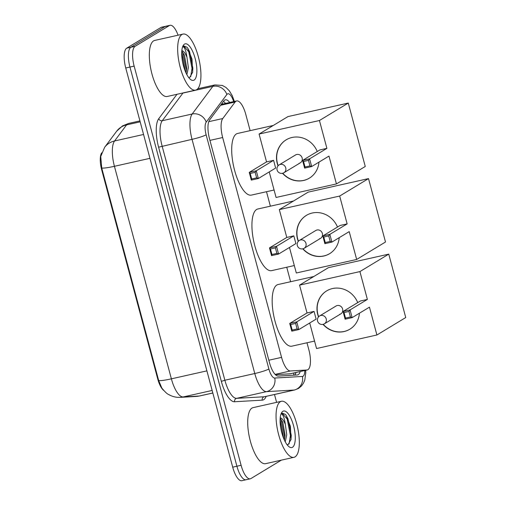 <?xml version="1.0" encoding="UTF-8"?>
<svg xmlns="http://www.w3.org/2000/svg" width="506" height="506" viewBox="0 0 506 506"><rect width="100%" height="100%" fill="white"/><g stroke="black" fill="none" stroke-linecap="round" stroke-linejoin="round"><path stroke-width="0.76" d="M275.403 374.668L290.204 373.789L307.25 369.962A17.229 6.034 77.4 0 0 307.914 369.69A17.229 6.034 77.4 0 0 308.888 349.88L306.984 342.777M250.141 130.643L245.808 114.476A17.229 6.034 77.4 0 0 236.631 100.941A17.229 6.034 77.4 0 0 235.1 102.029L222.766 118.53A17.229 6.034 77.4 0 0 222.665 137.524L281.57 357.375A17.229 6.034 77.4 0 0 290.406 370.961L306.908 370.006A17.229 6.034 77.4 0 0 307.25 369.962M163.615 390.354A15.503 5.427 -102.6 0 1 157.72 378.931L101.681 169.795A15.503 5.427 -102.6 0 1 101.693 152.818M290.621 281.715L286.744 267.244M270.381 206.176L266.504 191.711M281.342 460.144L250.938 478.549A17.229 6.034 -102.6 0 1 250.28 478.815A17.229 6.034 -102.6 0 1 241.103 465.28L134.147 66.109A17.229 6.034 -102.6 0 1 135.121 46.299L169.358 25.572L165.165 26.508A17.229 6.034 -102.6 0 1 165.823 26.242A17.229 6.034 -102.6 0 0 165.165 26.508L130.921 47.235L165.165 26.508L160.965 27.45A17.229 6.034 -102.6 0 1 161.623 27.185L170.022 25.3A17.229 6.034 -102.6 0 1 178.061 35.199M134.147 66.109L129.947 67.051A17.229 6.034 -102.6 0 1 130.921 47.235A17.229 6.034 -102.6 0 0 129.947 67.051L236.903 466.222L129.947 67.051L125.747 67.994A17.229 6.034 -102.6 0 1 126.721 48.178L160.965 27.45M246.745 479.492A17.229 6.034 -102.6 0 1 246.08 479.758A17.229 6.034 -102.6 0 1 236.903 466.222A17.229 6.034 -102.6 0 0 246.08 479.758L241.881 480.7A17.229 6.034 -102.6 0 1 232.703 467.164L125.747 67.994M104.66 147.284L116.684 131.193A20.101 18.033 36.8 0 1 126.595 124.881L114.571 140.972A20.101 18.033 36.8 0 0 104.66 147.284L100.732 156.474L101.725 167.973L158.675 380.512L161.85 388.102C165.026 391.941 167.258 394.054 168.542 394.44C172.154 396.584 176.075 397.552 180.319 397.349A20.101 18.792 86.7 0 0 183.159 396.951L199.244 396.021A22.966 8.045 77.4 0 0 199.706 395.958L212.836 393.017M229.705 102.49A17.229 6.034 77.4 0 0 225.353 99.834A17.229 6.034 77.4 0 0 223.823 100.922L209.636 119.903A17.229 6.034 77.4 0 0 209.535 138.897L269.445 362.492A17.229 6.034 77.4 0 0 278.281 376.078L297.256 374.984A17.229 6.034 77.4 0 0 297.598 374.933A17.229 6.034 77.4 0 0 298.262 374.668A17.229 6.034 77.4 0 0 300.185 371.543M295.985 372.486A17.229 6.034 -102.6 0 1 294.644 375.136M274.499 394.503L276.605 402.359M169.358 25.572A17.229 6.034 -102.6 0 1 170.022 25.3M223.469 101.39A17.229 6.034 -102.6 0 1 225.505 103.433M280.299 401.732A28.709 10.057 -102.6 0 1 281.399 401.283A28.709 10.057 -102.6 0 1 297.111 425.464A28.709 10.057 -102.6 0 1 295.074 456.861A28.709 10.057 -102.6 0 1 293.973 457.31A28.709 10.057 -102.6 0 1 278.256 433.13A28.709 10.057 -102.6 0 1 280.299 401.732M293.973 457.31L265.631 463.667A28.709 10.057 -102.6 0 1 249.92 439.486A28.709 10.057 -102.6 0 1 251.956 408.089A28.709 10.057 -102.6 0 1 253.063 407.64L281.399 401.283M287.054 444.679L288.218 444.508L291.058 439.334L290.4 426.299L286.023 415.173L285.492 414.477L282.342 413.149L281.374 413.978C282.98 414.256 284.302 417.741 285.346 424.439A12.979 4.548 -102.6 0 0 280.223 417.792M292.5 447.272A18.722 6.553 -102.6 0 1 289.097 446.773A18.722 6.553 -102.6 0 1 281.292 430.732A18.722 6.553 -102.6 0 1 281.494 412.89A18.722 6.553 -102.6 0 1 282.873 411.321A18.722 6.553 -102.6 0 1 293.562 425.742A18.722 6.553 -102.6 0 1 292.5 447.272M284.429 440.188L285.087 435.141L282.854 422.434L280.185 418.196M285.257 441.846L286.75 434.768L285.346 424.439M284.442 440.144L284.581 436.855L281.336 420.353L280.375 418.335M290.963 439.847L291.247 435.356L288.003 418.86L286.023 415.173M283.727 438.582L280.103 419.651M289.097 443.907L290.412 435.546L287.174 419.044L282.184 413.193M181.913 34.535A28.709 10.057 -102.6 0 1 183.014 34.092A28.709 10.057 -102.6 0 1 198.725 58.272A28.709 10.057 -102.6 0 1 196.682 89.67A28.709 10.057 -102.6 0 1 195.582 90.119A28.709 10.057 -102.6 0 1 179.87 65.938A28.709 10.057 -102.6 0 1 181.913 34.535M195.582 90.119L167.239 96.475A28.709 10.057 -102.6 0 1 151.528 72.295A28.709 10.057 -102.6 0 1 153.571 40.897A28.709 10.057 -102.6 0 1 154.672 40.448L183.014 34.092M188.668 77.488L189.826 77.317L192.672 72.143L192.008 59.101L187.637 47.981L187.1 47.286L183.95 45.957L182.982 46.786C184.589 47.058 185.917 50.549 186.954 57.248A12.979 4.548 -102.6 0 0 181.831 50.6M194.114 80.074A18.722 6.553 -102.6 0 1 190.705 79.581A18.722 6.553 -102.6 0 1 182.9 63.541A18.722 6.553 -102.6 0 1 183.102 45.698A18.722 6.553 -102.6 0 1 184.481 44.13A18.722 6.553 -102.6 0 1 195.171 58.551A18.722 6.553 -102.6 0 1 194.114 80.074M186.044 72.997L186.695 67.949L184.469 55.236L181.799 50.998M186.872 74.648L188.365 67.576L186.954 57.248M186.056 72.953L186.195 69.664L182.951 53.162L181.983 51.144M192.571 72.649L192.856 68.165L189.617 51.669L187.637 47.981M185.341 71.39L181.717 52.46M190.711 76.71L192.027 68.354L188.782 51.852L183.792 46.002M314.555 341.076L291.886 346.161A31.581 11.062 -102.6 0 1 274.6 319.564A31.581 11.062 -102.6 0 1 276.845 285.023A31.581 11.062 -102.6 0 1 278.06 284.53L313.79 276.516M318.502 316.92A22.397 20.835 58.8 0 1 317.768 314.65A22.397 20.835 58.8 0 1 326.642 290.899A22.397 20.835 58.8 0 1 357.729 302.588M367.381 299.432L350.076 309.9L352.144 317.623L369.45 307.148L376.907 334.991L405.742 317.534L388.753 254.132L359.918 271.589L367.381 299.432L360.348 301.007L343.049 311.481L350.076 309.9L348.963 311.456L350.443 316.971L352.144 317.623L345.117 319.197L343.049 311.481L344.029 312.563L345.509 318.078L345.117 319.197M359.431 313.208A22.397 20.835 58.8 0 1 349.836 329.216A22.397 20.835 58.8 0 1 323.005 324.365M359.918 271.589L299.565 285.125L307.028 312.967L314.055 311.392L316.123 319.109L298.825 329.583L291.791 331.158L289.723 323.442L307.028 312.967M309.71 322.992L316.554 348.533L376.907 334.991M388.753 254.132L328.4 267.674L299.565 285.125M350.443 316.971L345.509 318.078M348.963 311.456L344.029 312.563M291.791 331.158L292.183 330.038L290.71 324.529L289.723 323.442L296.756 321.867L314.055 311.392M290.71 324.529L295.643 323.423L296.756 321.867L298.825 329.583L297.117 328.932L295.643 323.423M292.183 330.038L297.117 328.932M339.596 314.359A4.592 4.276 -121.2 0 0 340.797 313.878A4.592 4.276 -121.2 0 0 342.391 308.356A4.592 4.276 -121.2 0 0 337.236 305.535A4.592 4.276 -121.2 0 0 336.035 306.016L319.64 315.946A4.592 4.276 58.8 0 1 320.836 315.466A4.592 4.276 58.8 0 1 326.218 318.932A4.592 4.276 58.8 0 1 324.397 323.808A4.592 4.592 0 0 1 317.578 321.063A4.592 4.592 0 0 1 319.64 315.946M349.924 329.159A22.397 20.835 58.8 0 1 344.181 331.449A22.397 20.835 58.8 0 1 323.233 324.308M318.654 316.743A22.397 20.835 58.8 0 1 326.731 290.842M294.315 265.542L271.646 270.628A31.581 11.062 -102.6 0 1 254.36 244.031A31.581 11.062 -102.6 0 1 256.605 209.49A31.581 11.062 -102.6 0 1 257.82 208.997L293.55 200.983M298.262 241.387A22.397 20.835 58.8 0 1 297.528 239.117A22.397 20.835 58.8 0 1 306.402 215.366A22.397 20.835 58.8 0 1 337.496 227.055M347.141 223.892L329.842 234.367L331.911 242.089L349.21 231.615L356.667 259.458L385.502 242.001L368.513 178.599L339.678 196.05L347.141 223.892L340.108 225.474L322.809 235.948L329.842 234.367L328.723 235.922L330.203 241.438L331.911 242.089L324.877 243.664L322.809 235.948L323.789 237.029L325.269 242.545L324.877 243.664M339.191 237.675A22.397 20.835 58.8 0 1 329.596 253.683A22.397 20.835 58.8 0 1 302.765 248.825M339.678 196.05L279.325 209.592L286.788 237.434L293.822 235.859L295.89 243.576L278.585 254.05L271.551 255.625L269.483 247.908L286.788 237.434M289.47 247.459L296.314 272.993L356.667 259.458M368.513 178.599L308.16 192.141L279.325 209.592M330.203 241.438L325.269 242.545M328.723 235.922L323.789 237.029M271.551 255.625L271.95 254.505L270.47 248.99L269.483 247.908L276.516 246.327L293.822 235.859M270.47 248.99L275.403 247.883L276.516 246.327L278.585 254.05L276.883 253.398L275.403 247.883M271.95 254.505L276.883 253.398M319.362 238.826A4.592 4.276 -121.2 0 0 320.557 238.345A4.592 4.276 -121.2 0 0 322.151 232.817A4.592 4.276 -121.2 0 0 316.996 230.002A4.592 4.276 -121.2 0 0 315.801 230.483L299.4 240.413A4.592 4.276 58.8 0 1 300.596 239.933A4.592 4.276 58.8 0 1 305.978 243.399A4.592 4.276 58.8 0 1 304.157 248.275A4.592 4.592 0 0 1 297.338 245.53A4.592 4.592 0 0 1 299.4 240.413M329.684 253.626A22.397 20.835 58.8 0 1 323.941 255.916A22.397 20.835 58.8 0 1 302.993 248.775M298.42 241.21A22.397 20.835 58.8 0 1 306.491 215.309M274.081 190.009L251.406 195.095A31.581 11.062 -102.6 0 1 234.126 168.498A31.581 11.062 -102.6 0 1 236.365 133.957A31.581 11.062 -102.6 0 1 237.58 133.464L273.31 125.45M278.022 165.854A22.397 20.835 58.8 0 1 277.288 163.583A22.397 20.835 58.8 0 1 286.162 139.833A22.397 20.835 58.8 0 1 317.256 151.522M326.901 148.359L309.602 158.833L311.671 166.55L328.97 156.082L336.427 183.925L365.262 166.468L348.273 103.066L319.438 120.517L326.901 148.359L319.868 149.94L302.569 160.415L309.602 158.833L308.483 160.389L309.963 165.905L311.671 166.55L304.637 168.131L302.569 160.415L303.549 161.496L305.029 167.012L304.637 168.131M318.951 162.141A22.397 20.835 58.8 0 1 309.356 178.15A22.397 20.835 58.8 0 1 282.525 173.292M319.438 120.517L259.085 134.058L266.548 161.901L273.582 160.326L275.65 168.043L258.345 178.517L251.311 180.092L249.243 172.375L266.548 161.901M269.23 171.926L276.074 197.46L336.427 183.925M348.273 103.066L287.92 116.601L259.085 134.058M309.963 165.905L305.029 167.012M308.483 160.389L303.549 161.496M251.311 180.092L251.71 178.972L250.23 173.457L249.243 172.375L256.276 170.794L273.582 160.326M250.23 173.457L255.163 172.35L256.276 170.794L258.345 178.517L256.643 177.865L255.163 172.35M251.71 178.972L256.643 177.865M299.122 163.293A4.592 4.276 -121.2 0 0 300.317 162.812A4.592 4.276 -121.2 0 0 301.911 157.284A4.592 4.276 -121.2 0 0 296.756 154.469A4.592 4.276 -121.2 0 0 295.561 154.95L279.16 164.88A4.592 4.276 58.8 0 1 280.356 164.399A4.592 4.276 58.8 0 1 285.738 167.865A4.592 4.276 58.8 0 1 283.917 172.736A4.592 4.592 0 0 1 277.098 169.997A4.592 4.592 0 0 1 279.16 164.88M309.444 178.093A22.397 20.835 58.8 0 1 303.701 180.383A22.397 20.835 58.8 0 1 282.753 173.242M278.18 165.677A22.397 20.835 58.8 0 1 286.251 139.776M289.843 373.839L306.908 370.006M222.102 103.224A17.229 15.458 36.8 0 1 222.665 104.072M157.72 378.931L158.239 378.811M101.681 169.795L102.199 169.681M293.954 372.941A17.229 16.11 86.7 0 1 293.474 375.199M275.125 374.389L290.406 370.961M268.838 360.228L281.57 357.375M209.933 140.383L222.665 137.524M208.75 121.674L222.766 118.53M220.559 105.292L235.1 102.029M199.706 395.958L196.404 396.419A20.101 18.792 86.7 0 0 199.244 396.021L212.83 392.979M116.684 131.193L122.522 125.893L128.638 123.432A22.966 8.045 77.4 0 0 127.759 123.787A22.966 8.045 77.4 0 0 126.595 124.881L140.175 121.838M101.725 167.973A20.101 2.195 -15 0 0 114.432 166.297L171.382 378.836A20.101 2.195 165 0 1 158.675 380.512M143.559 134.469L114.571 140.972A22.966 8.045 77.4 0 0 114.432 166.297L149.953 158.327M206.903 370.866L171.382 378.836A22.966 8.045 77.4 0 0 183.159 396.951L212.147 390.449M232.703 467.164L241.103 465.28M126.721 48.178L135.121 46.299M233.658 101.605A11.486 4.023 77.4 0 0 227.441 93.952A11.486 4.023 77.4 0 0 226.859 94.495L206.201 122.142A11.486 4.023 77.4 0 0 206.132 134.805L268.882 368.982A11.486 4.023 77.4 0 0 274.771 378.039L302.411 376.451A11.486 4.023 77.4 0 0 303.081 376.236A11.486 4.023 77.4 0 0 304.789 370.512M305.681 370.316L305.776 372.897L304.802 380.025L303.562 383.029L301.513 385.952L298.534 388.418L294.656 389.981A22.966 8.045 -102.6 0 1 294.195 390.044L266.554 391.631A22.966 8.045 -102.6 0 1 254.784 373.523L192.033 139.34A22.966 8.045 -102.6 0 1 192.172 114.014L212.83 86.374A22.966 8.045 -102.6 0 1 213.994 85.28A22.966 8.045 -102.6 0 1 214.873 84.919L197.764 88.759M183.027 92.933A22.966 8.045 77.4 0 0 182.913 93.085L212.83 86.374A11.486 10.303 36.8 0 1 226.859 94.495M266.162 396.369A25.838 9.051 -102.6 0 1 263.74 399.677A25.838 9.051 -102.6 0 1 262.228 400.151L234.588 401.745A25.838 9.051 -102.6 0 1 221.343 381.366L158.593 147.189A25.838 9.051 -102.6 0 1 158.745 118.695L176.986 94.293M274.771 378.039A11.486 10.74 86.7 0 1 266.554 391.631L236.644 398.342L264.284 396.755A22.966 8.045 77.4 0 0 264.739 396.691L294.656 389.981M268.882 368.982A11.486 1.252 165 0 1 254.784 373.523L224.866 380.234A22.966 8.045 77.4 0 0 236.644 398.342A2.872 2.682 -93.3 0 0 234.588 401.745M302.411 376.451A11.486 10.74 86.7 0 1 294.195 390.044L264.284 396.755A2.872 2.682 -93.3 0 0 262.228 400.151M206.201 122.142A11.486 10.303 36.8 0 0 192.172 114.014L162.255 120.725A22.966 8.045 77.4 0 0 162.116 146.051L224.866 380.234L221.343 381.366M182.109 93.142A2.872 2.574 -143.2 0 0 182.913 93.085L162.255 120.725A2.872 2.574 -143.2 0 1 158.745 118.695M206.132 134.805A11.486 1.252 165 0 1 192.033 139.34L158.593 147.189M295.637 373.517L295.883 372.511M221.23 104.394L236.631 100.941M196.404 396.419L180.319 397.349M128.638 123.432L139.922 120.896M250.28 478.815L246.08 479.758M234.392 101.44L232.216 95.602L229.275 90.745L225.91 87.411L222.349 85.457L214.873 84.919M340.797 313.878L324.397 323.808M320.557 238.345L304.157 248.275M300.317 162.812L283.917 172.736"/></g></svg>
